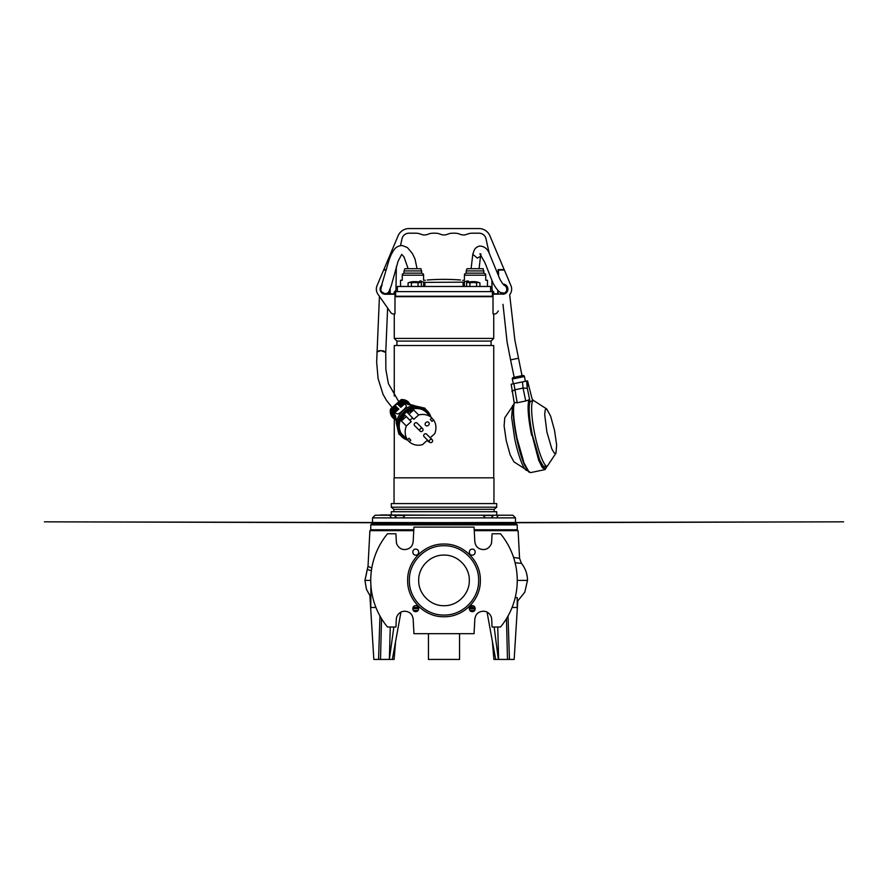<?xml version="1.0" encoding="UTF-8"?>
<svg xmlns="http://www.w3.org/2000/svg" width="888" height="888" viewBox="0 0 888 888"><rect width="100%" height="100%" fill="white"/><g stroke="black" fill="none" stroke-linecap="round" stroke-linejoin="round"><path stroke-width="1.33" d="M439.116 524.453L439.116 523.121L515.417 523.121L372.583 523.121L439.116 523.121L402.397 523.121L439.116 523.121L402.397 523.121L402.397 524.453L402.397 523.121M474.203 529.781L517.26 529.781L474.203 529.781M372.072 524.453L515.928 524.453L372.072 524.897M372.072 530.669L372.072 529.781L413.797 529.781L370.74 529.781L370.74 524.897L372.516 523.121L397.069 523.054L372.583 523.121L397.069 523.121L388.5 523.121L397.069 523.121L397.069 524.453L397.069 522.766M372.072 529.781L370.74 529.781M432.19 439.738L426.584 434.132A1.776 1.543 135 0 0 424.076 436.652L429.681 442.257A1.776 1.543 -45 0 1 432.19 439.738A1.776 1.543 -45 0 1 429.681 442.257M528.36 386.08L527.639 382.617L528.36 386.08M396.159 277.145C396.104 280.63 396.104 280.63 396.159 277.145C396.104 280.63 396.104 280.63 396.159 277.145C396.226 273.671 396.226 273.671 396.159 277.145C396.226 273.671 396.226 273.671 396.159 277.145M386.313 269.597L383.838 269.597L398.146 235.731A11.722 11.722 90 0 1 408.946 228.571L479.054 228.571A11.722 11.722 90 0 1 489.854 235.731L504.162 269.597L498.146 269.597L498.057 274.658M396.348 266.6L395.937 290.321L394.183 292.063L394.183 293.839L390.276 293.839L390.187 288.889M489.122 252.914L485.991 238.761A7.104 7.104 -90 0 0 479.054 233.189L472.238 233.189A13.32 13.32 -90 0 0 467.01 234.254A8.88 8.88 90 0 1 460.051 234.254A13.32 13.32 -90 0 0 454.834 233.189L452.702 233.189A13.32 13.32 -90 0 0 447.485 234.254A8.88 8.88 90 0 1 440.515 234.254A13.32 13.32 -90 0 0 435.298 233.189L433.166 233.189A13.32 13.32 -90 0 0 427.949 234.254A8.88 8.88 90 0 1 420.979 234.254A13.32 13.32 -90 0 0 415.762 233.189L408.946 233.189A7.104 7.104 -90 0 0 402.009 238.761L400.488 245.61M497.724 293.839L497.791 290.209L497.724 293.839L493.817 293.839L493.817 292.063L492.063 290.321L491.897 280.686M489.887 235.82A11.722 11.722 -90 0 0 489.854 235.731L502.664 266.045M393.118 293.839L394.183 294.239L394.716 293.573L394.183 292.507M494.882 293.839L493.817 294.239M498.09 272.705L498.579 270.041M480.341 580.397C480.841 560.972 463.425 543.556 444 544.044C424.575 543.545 407.159 560.972 407.659 580.397C407.159 599.811 424.575 617.238 444 616.738C463.425 617.238 480.841 599.822 480.341 580.397M478.632 580.397C479.109 561.893 462.504 545.288 444 545.765C462.504 545.288 479.109 561.893 478.632 580.397C479.109 598.9 462.504 615.506 444 615.029C462.504 615.506 479.109 598.9 478.632 580.397M418.104 610.5L413.386 610.5M416.672 611.499L415.462 611.033L417.56 611.033L413.93 611.033M513.564 557.42L519.569 558.341L518.115 530.669L474.248 530.669M519.569 558.341L521.489 563.392C525.43 568.375 527.439 574.037 527.494 580.397L524.786 592.196L517.205 601.642M415.739 555.133C412.121 555.322 411.699 548.895 415.739 549.139C419.558 549.106 419.68 555.322 415.739 555.133M415.739 611.643C411.743 611.865 412.043 605.494 415.739 605.649C419.68 605.472 419.569 611.688 415.739 611.643M472.261 611.643C468.431 611.688 468.32 605.472 472.261 605.649C475.957 605.494 476.246 611.865 472.261 611.643M472.261 555.133C468.32 555.322 468.442 549.106 472.261 549.139C476.246 548.917 475.957 555.289 472.261 555.133M413.175 541.591C412.52 546.509 409.712 549.173 404.75 549.583C402.22 549.25 401.598 549.45 398.945 547.263C397.18 545.321 396.303 543.434 396.337 541.591L395.926 533.777L387.49 533.777A73.26 73.26 180 0 0 387.49 627.017L395.926 627.017L396.337 619.191C396.303 617.36 397.18 615.462 398.945 613.519C401.609 611.333 402.22 611.543 404.75 611.199C409.712 611.61 412.52 614.285 413.175 619.191L413.941 633.677L474.059 633.677L474.825 619.191C475.48 614.285 478.288 611.621 483.25 611.199C485.78 611.532 486.402 611.333 489.055 613.519C490.82 615.462 491.697 617.36 491.663 619.191L492.074 627.017L500.51 627.017A73.26 73.26 180 0 0 500.51 533.777L492.074 533.777L491.663 541.591C491.697 543.434 490.82 545.321 489.055 547.263C486.391 549.461 485.78 549.25 483.25 549.583C478.288 549.173 475.48 546.509 474.825 541.591L474.059 527.117L413.941 527.117L413.175 541.591M474.614 610.5L469.896 610.5M475.247 608.813L469.264 608.813M444.089 555.089A25.308 25.308 -0 0 0 444 555.089C430.48 554.734 418.348 566.866 418.692 580.397C418.348 593.917 430.48 606.049 444 605.705C457.52 606.049 469.652 593.917 469.308 580.397C469.652 566.866 457.52 554.734 444 555.089A25.308 25.308 -0 0 0 443.911 555.089M413.753 530.669L369.885 530.669L368.021 566.355L371.795 568.009M515.096 562.726L521.489 563.392M368.021 566.333L367.266 569.474L371.384 570.74M469.497 607.481L475.013 607.481M515.184 597.691L517.205 597.569L517.205 607.481L512.065 607.481M375.935 607.481L370.796 607.481L370.884 584.992M495.959 659.429L493.895 659.429L492.363 641.136M517.76 601.187L514.163 659.429L509.435 659.429L508.036 615.983M506.46 618.67L507.492 659.429L509.435 659.429M494.15 627.017L498.346 659.429L507.492 659.429M432.323 633.677L428.46 633.677L428.46 659.429L459.54 659.429L459.54 633.677L455.522 633.677M454.789 633.677L451.87 633.677M450.938 633.677L447.996 633.677M445.265 633.677L444.122 633.677M443.856 633.677L440.659 633.677M439.76 633.677L437.063 633.677M435.919 633.677L433.166 633.677M413.031 607.381L418.459 607.37M390.254 627.017L389.377 659.429L393.85 627.017M389.377 659.429L380.508 659.429L381.54 618.67M379.964 615.983L378.566 659.429L380.508 659.429M369.919 596.048L373.837 659.429L378.566 659.429M395.637 641.136L394.106 659.429L390.265 659.429M498.346 659.429L495.682 659.429L487.046 612.11M412.742 608.646L418.736 608.624M389.654 659.429L392.318 659.429L400.954 612.11M409.368 580.397C408.891 598.9 425.496 615.506 444 615.029C425.496 615.506 408.891 598.9 409.368 580.397C408.891 561.893 425.496 545.288 444 545.765M474.07 611.033L470.44 611.033L472.538 611.033L471.328 611.499M385.159 522.766L44.4 521.833L502.841 522.766M482.817 515.218L493.595 515.34M394.405 515.34L405.061 515.34M499.5 515.218L499.5 515.218C500.521 515.262 497.68 514.463 496.836 517.882L491.197 517.882L493.595 515.218L482.939 515.218L485.336 517.882L372.516 517.882L372.516 522.766L843.6 521.833L515.484 522.732L515.484 517.882L512.842 515.218L375.768 515.218L391.297 515.218L391.297 511.71L496.703 511.71L496.703 515.218L512.232 515.218L404.762 515.218M380.375 289.133A4.84 4.84 90 0 1 381.951 285.559A4.84 4.84 90 0 0 385.214 293.972L385.214 293.972A4.84 4.84 90 0 1 380.375 289.133M385.214 294.239L385.214 294.239A5.106 5.106 90 0 1 382.14 285.059A5.106 5.106 -90 0 0 385.214 294.239L394.982 294.239L394.982 313.742A3.552 3.552 -90 0 1 390.742 312.487L377.944 294.228A8.88 8.88 -90 0 1 377.034 285.692L383.616 270.041L386.191 270.041M493.728 477.833L493.728 345.521L394.272 345.521L394.272 396.048M394.05 503.585L394.05 477.833L493.95 477.833L493.95 503.585M491.064 345.521L491.064 341.081L396.936 341.081L396.936 345.521M491.064 341.081L493.728 338.417L394.272 338.417L396.936 341.081M444 503.585L496.703 503.585L496.703 507.181L391.297 507.181L391.297 503.585L444 503.585M493.018 296.681L394.982 296.681M493.728 338.417L493.728 314.308L493.118 313.775M391.297 507.181L393.828 509.312L494.172 509.312L496.703 507.181M490.831 296.681L397.169 296.681M448.884 523.121L485.603 523.121L448.884 523.121L448.884 524.453M490.931 523.121L499.5 523.121L490.931 523.121M394.883 313.775L394.272 314.308L394.272 338.417M493.817 292.507L493.817 293.573M420.69 282.662L421.411 282.872L420.69 282.662A16.794 8.403 90 0 0 418.803 282.662L416.639 282.662A16.794 16.794 -0 0 0 412.853 282.662L410.7 282.662A16.794 8.403 -90 0 0 408.802 282.662L408.08 282.872L408.08 286.469M414.086 281.774A16.461 14.252 -0 0 1 414.752 281.751L414.086 281.774M408.68 282.662A17.76 17.76 0 0 1 412.298 281.751L412.298 281.751A17.749 17.749 -155.3 0 1 414.086 281.607M421.411 282.872L421.411 286.469M418.082 282.872L418.082 286.469M412.853 282.662L411.422 282.872L411.422 286.469M408.802 282.662L408.08 282.872M411.422 282.872L410.7 282.662M418.803 282.662L416.639 282.662M415.418 281.774L414.752 281.751A16.461 14.252 -0 0 1 415.418 281.774L415.418 281.607A17.749 17.749 -155.3 0 1 417.194 281.774L417.194 281.774A17.76 17.76 0 0 1 420.823 282.662M423.576 275.18C423.576 273.859 423.576 273.859 423.576 275.18C423.576 273.859 423.576 273.859 423.576 275.18L423.576 280.253L423.576 275.18L402.264 275.18L402.264 280.253L400.532 280.253L400.532 286.469M425.308 280.253L423.576 280.253M421.8 270.929L404.04 270.929L404.85 268.709L420.99 268.709L421.8 273.149L404.04 273.149L402.264 274.181M402.264 275.18C402.264 273.859 402.264 273.859 402.264 275.18M487.468 286.469L487.468 280.253L485.736 280.253L485.736 275.18L464.424 275.18L464.424 280.253L462.692 280.297M483.96 270.929L466.2 270.929L467.01 268.709L483.15 268.709L483.96 273.149L466.2 273.149L464.424 274.181M485.736 275.18C485.736 273.859 485.736 273.859 485.736 275.18M464.424 280.253L464.424 275.18C464.424 273.859 464.424 273.859 464.424 275.18C464.424 273.859 464.424 273.859 464.424 275.18M394.283 515.218L388.5 515.218C387.479 515.262 390.32 514.463 391.164 517.882L396.803 517.882L394.405 515.484L405.061 515.484L402.664 517.882L515.484 517.882M405.061 515.484L394.405 515.484M490.931 522.766L490.931 524.453M482.939 515.484L493.595 515.484M422.633 428.627L417.027 423.021A1.776 1.543 135 0 0 414.518 425.53L420.124 431.135A1.776 1.543 -45 0 1 422.633 428.627A1.776 1.543 -45 0 1 422.411 431.035M420.857 431.513A1.854 1.854 0 0 0 422.433 431.08A1.776 1.543 -45 0 1 420.124 431.135M380.919 350.56L376.878 351.992L379.121 350.682L383.505 350.882L385.747 352.469L380.919 350.56M502.985 304.318L507.07 341.847L510.567 359.884L518.392 358.264L510.567 359.884L514.185 377.311L522.011 375.68L514.851 339.938L509.69 294.761M507.37 277.145L509.423 282.029L507.37 277.145M502.93 283.971L503.629 284.371A4.84 4.84 90 0 1 502.786 293.972L493.018 294.239L493.018 313.742A3.552 3.552 90 0 0 497.258 312.487L498.346 310.933M498.523 275.824L498.523 270.041L504.384 270.041L510.966 285.692A8.88 8.88 90 0 1 510.056 294.228A8.88 8.88 -90 0 1 510.012 294.294M503.674 284.105A5.106 5.106 90 0 1 502.786 294.239M467.399 282.584L467.399 281.329C469.108 281.352 468.975 281.207 467.01 280.897C458.341 279.687 458.341 279.687 467.01 280.897C468.975 281.207 469.108 281.352 467.399 281.329L464.369 281.674L464.369 286.469L464.369 282.173L424.897 282.373L420.601 281.329C418.892 281.352 419.025 281.207 420.99 280.897C429.659 279.687 429.659 279.687 420.99 280.897C419.025 281.207 418.892 281.352 420.601 281.329L420.601 282.584M490.62 291.619L490.62 286.469L397.38 286.469L397.38 291.619M427.283 280.02L427.572 279.975A222 222 0 0 1 460.428 279.975M396.414 296.237L492.396 296.237L492.396 291.619L395.648 291.619L395.648 296.237L395.648 291.619M492.396 296.237L444 296.237M423.632 282.173L423.632 286.469M545.831 466.5L543.389 466.389L539.793 460.217L532.412 435.042C530.547 425.94 529.47 418.015 529.192 411.277C529.048 408.547 529.104 403.629 530.236 401.609L532.167 400.832M512.321 379.043L513.308 383.805L525.407 381.285L524.42 376.534L512.321 379.043A1.321 1.321 168.2 0 1 513.353 377.478L522.854 375.502A1.321 1.321 -11.8 0 1 524.42 376.534M514.252 402.886C512.309 408.447 513.109 420.246 516.661 438.317C518.87 448.84 521.389 457.531 524.209 464.38L528.393 471.717L530.513 472.627L527.616 470.396L524.042 463.081L517.016 438.25C513.453 420.113 512.62 408.191 514.529 402.464L517.182 402.775L513.897 383.683L511.177 384.249L514.219 402.73M533.422 400.577L532.167 399.167L527.539 380.841L526.595 381.03L527.294 388.267L529.67 399.678L525.74 400.988L523.054 388.078L527.294 388.267M526.595 381.03L522.466 381.896L523.054 388.078L514.496 389.865L511.877 391.475M522.466 381.896L513.897 383.683M525.74 400.988L517.182 402.775M522.854 375.502L513.353 377.478M513.619 404.695L504.773 417.771L504.107 425.907L506.204 440.492L510.101 454.712L513.963 461.904L527.283 470.363M512.609 405.428L511.621 417.338L514.707 438.728C518.281 456.288 524.253 471.473 527.139 470.396M555.977 453.158L547.274 466.2C544.366 467.255 538.428 452.147 534.842 434.532C531.102 417.005 530.524 400.699 533.61 400.532L546.786 409.024L545.221 409.801L544.688 414.585L546.897 432.023L551.837 448.906L554.234 453.069L555.977 453.158L556.643 445.021L554.545 430.436L550.649 416.217L546.786 409.024M544 466.888L547.274 466.2M544.488 466.777L543.278 466.167C539.571 461.582 535.952 451.204 532.412 435.042L532.412 435.042C529.148 420.191 528.105 403.185 530.336 401.221L533.61 400.532M390.387 409.623L391.075 409.712A11.111 9.646 135 0 0 390.931 410.522A11.111 9.646 135 0 0 391.697 415.984L394.661 419.436A11.111 9.646 135 0 0 396.115 420.213M396.326 423.709L396.048 418.603L394.372 414.119A12.032 10.456 -45 0 1 394.727 412.742L398.823 409.091A73.46 2.387 -131.8 0 1 398.512 408.791L394.372 412.487L393.739 411.999A11.6 10.068 135 0 0 393.44 413.486A11.6 10.068 135 0 0 393.417 413.63L395.615 416.183M394.372 412.487A11.855 10.29 135 0 0 394.039 413.875L393.417 413.63M430.391 416.45A17.76 15.418 135 0 0 413.098 407.736A17.76 15.418 135 0 0 398.168 423.92A17.76 15.418 135 0 0 407.17 439.682M427.172 413.231L426.24 412.298A16.428 14.264 135 0 0 410.267 409.923A16.428 14.264 135 0 0 399.4 423.92A16.428 14.264 135 0 0 403.019 435.531L403.951 436.474A16.428 14.264 -45 0 1 402.486 434.709L407.47 439.693A16.428 14.264 -45 0 1 405.317 429.836A16.428 14.264 -45 0 1 406.349 425.963L401.365 420.979A16.428 14.264 -45 0 1 404.984 415.273L409.979 420.257A16.428 14.264 -45 0 1 412.62 417.893L407.636 412.909A16.428 14.264 -45 0 1 413.664 410.001L418.648 414.985A16.428 14.264 -45 0 1 431.868 417.926L426.873 412.942A16.428 14.264 -45 0 1 427.172 413.231A16.428 14.264 -45 0 1 427.461 413.531M431.712 418.059L433.622 419.969A16.428 14.264 -45 0 1 435.775 429.836A16.428 14.264 -45 0 1 434.743 433.699L430.203 437.751M429.226 423.92A2.22 1.931 -45 0 1 425.108 423.92A2.22 1.931 -45 0 1 429.226 423.92M390.609 409.268L402.175 399.622M401.332 399.7L401.764 400.166L397.413 404.051A73.46 2.387 -131.8 0 0 397.846 404.473L402.175 400.61L402.83 401.321L398.546 405.15A73.46 2.387 -131.8 0 0 398.934 405.539L403.208 401.731L403.796 402.375L399.567 406.138A73.46 2.387 -131.8 0 0 399.922 406.482L404.118 402.741L404.628 403.319L400.499 407.015A73.46 2.387 -131.8 0 0 400.81 407.315L404.917 403.651C406.027 406.06 408.258 405.672 402.775 410.467C397.191 415.529 397.336 413.819 394.727 412.742M410.811 405.172A11.111 9.646 135 0 0 410.756 405.061L407.803 401.62A11.111 9.646 135 0 0 401.764 400.166M393.739 411.999L397.935 408.258A73.46 2.387 -131.8 0 1 397.58 407.914L393.362 411.688L392.685 411.122L396.947 407.315A73.46 2.387 -131.8 0 1 396.559 406.926L392.263 410.756L391.53 410.112L395.859 406.249A73.46 2.387 -131.8 0 1 395.426 405.827L391.075 409.712M407.803 401.62L408.158 402.797M409.868 405.006L406.682 401.298L408.591 403.296L408.524 402.464M410.09 405.05L410.034 404.218L410.756 405.061M404.917 403.651A12.032 10.456 -45 0 1 406.304 403.474L414.407 405.605M394.661 419.436L393.939 418.592L394.805 418.692L396.159 420.268M392.263 410.756L391.597 414.951L393.295 416.938L391.697 415.984M391.53 410.112L391.597 414.951M395.038 416.861L391.997 414.019M392.685 411.122L392.363 413.741L395.471 417.36A28.238 13.986 139.3 0 0 394.705 417.16M393.362 411.688L392.363 413.741M395.771 416.794L393.018 413.586M395.271 415.318L394.039 413.875M404.628 403.319L406.316 403.496M404.118 402.741L406.038 403.174M406.904 403.962L405.749 402.619M403.796 402.375L405.694 402.286L407.348 404.218M403.208 401.731L405.694 402.286M408.247 404.595L405.805 401.753M402.83 401.321L406.038 401.487L408.647 404.717M406.682 401.298L406.038 401.487M402.175 400.61L406.882 401.309M428.893 441.458A16.428 14.264 -45 0 1 428.471 441.769L427.172 440.47M428.471 441.769L427.272 440.37L422.444 444.677A16.428 14.264 -45 0 1 409.235 441.736L404.251 436.763A16.428 14.264 -45 0 1 403.951 436.474M418.648 414.985L413.83 419.291L412.62 417.893M409.979 420.257L411.177 421.656L406.349 425.963M407.47 439.693L409.079 438.261L410.833 440.315L409.235 441.736M433.622 419.969L432.023 421.4L430.258 419.358L431.868 417.926M404.984 415.273L411.177 421.656M401.365 420.979L406.193 416.672M410.833 440.315L408.924 438.406M408.946 414.219L413.664 410.001M473.915 281.774A16.461 14.252 0 0 0 473.249 281.751L473.915 281.607A17.749 17.749 162.1 0 1 475.691 281.774L475.691 281.774A17.76 17.76 0 0 1 479.32 282.662L479.198 282.662A16.794 8.403 90 0 0 477.3 282.662L475.147 282.662A16.794 16.794 -0 0 0 471.362 282.662L469.919 282.872L469.919 286.469M477.3 282.662L476.579 282.872L476.579 286.469M479.92 286.469L479.92 282.872L479.198 282.662M476.579 282.872L475.147 282.662M469.919 282.872L469.197 282.662A16.794 8.403 -90 0 0 467.31 282.662L466.589 282.872L466.589 286.469M467.31 282.662L466.589 282.872M471.362 282.662L469.197 282.662M472.583 281.774L473.249 281.751A16.461 14.252 0 0 0 472.583 281.774L472.583 281.607A17.749 17.749 162.1 0 0 470.807 281.774L470.807 281.774A17.76 17.76 0 0 0 467.177 282.662M480.93 254.956L480.508 256.332L477.367 258.108L472.782 254.312L471.095 268.709M517.26 529.781L517.26 524.897L370.74 524.897M444 523.121L372.583 523.121M368.021 566.355L364.968 580.397L370.74 580.397M517.26 580.397L527.494 580.397M473.138 605.783L469.741 607.015M364.946 580.397L366.466 589.277L370.796 597.18M497.746 627.017L498.623 659.429M380.83 514.951L444 515.218L391.297 515.218M424.897 282.373L424.897 286.469M463.103 282.373L463.103 286.469M514.274 402.608C512.698 407.303 513.186 411.022 513.364 415.695L516.649 438.317L522.943 461.116L529.093 472.105M529.67 399.678C527.572 402.508 528.749 419.902 532.079 435.109L540.881 463.913L544.755 469.008L547.086 466.244M530.513 472.627L545.077 469.586L542.18 467.366L538.605 460.051L532.079 435.109M531.579 435.209C528.016 417.083 527.183 405.15 529.093 399.434M390.653 409.335A11.1 9.635 135 0 0 390.52 410.112A11.1 9.635 135 0 0 392.962 417.959A11.1 9.635 135 0 0 393.018 418.015M431.046 417.105L424.819 408.136L413.93 405.661A18.437 16.006 135 0 0 396.425 422.81A18.437 16.006 135 0 0 396.381 423.232L398.856 434.11L407.836 440.337M430.802 416.861A18.171 15.773 135 0 0 413.297 407.059A18.171 15.773 135 0 0 397.58 423.709A18.171 15.773 135 0 0 407.592 440.093M408.713 402.32A11.1 9.635 135 0 0 408.658 402.253A11.1 9.635 135 0 0 401.387 399.744M396.148 419.991L391.63 414.729M517.26 524.897L515.484 523.121L490.931 523.054L515.417 523.121M485.603 523.032L444 522.921L485.603 523.032M402.397 523.032L444 522.921L402.397 523.032M430.414 442.635A1.854 1.854 0 0 0 432.578 440.47M389.832 293.839L389.765 289.921M498.168 293.839L498.224 290.642M515.928 530.669L515.928 529.781M367.288 569.363L364.935 580.397L366.444 589.299L370.796 597.213M444 515.218L405.183 515.218M372.516 517.882L375.158 515.218L380.83 515.184M383.816 515.173L391.297 515.14L383.816 515.173M494.172 509.312L494.172 511.71M394.272 419.136L394.272 477.833M393.828 509.312L393.828 511.71M421.8 273.149L423.576 274.181M404.04 270.929L404.04 273.149M483.96 273.149L485.736 274.181M466.2 270.929L466.2 273.149M402.397 522.766L402.397 524.453M422.433 431.08A1.854 1.854 0 0 0 423.021 429.359M417.083 268.709L415.007 259.019L412.298 253.346L407.381 247.563L402.275 245.532C398.534 245.71 395.782 247.142 394.039 249.839C391.819 252.847 389.921 257.021 388.356 262.36L380.386 289.433M401.687 254.39L398.101 261.216L391.186 285.98L388.844 291.708C388.156 292.929 386.824 293.584 384.848 293.695L381.463 291.741L380.752 289.865L381.352 286.946M379.442 296.37L376.656 362.038L378.088 378.577L383.017 394.305L386.38 400.222L392.207 407.625M401.798 254.479L403.918 256.743L408.158 268.709M398.834 401.709L388.389 383.638L385.869 369.497L385.747 352.469L387.623 308.036M388.567 294.239L389.077 291.331M468.609 281.263L468.609 282.206M419.391 282.206L419.391 281.263M545.077 469.586L547.13 466.233M533.466 400.566L532.134 399.001M393.073 418.07L392.962 417.959C390.82 415.695 389.954 412.964 390.354 409.734L390.431 409.279M408.78 402.375L408.658 402.253C406.637 400.31 404.173 399.422 401.265 399.567M401.221 399.578L390.465 409.179M479.32 282.662L479.92 282.872M500.788 292.596L503.973 293.096C509.623 291.175 505.128 284.349 504.573 285.548C503.74 285.37 500.088 280.541 498.545 275.891L489.011 252.714C486.846 248.152 483.56 245.954 479.132 246.109C474.736 247.907 474.514 249.195 472.782 254.312M500.91 292.663L500.932 292.674C501.454 292.474 498.579 293.229 493.084 283.25L484.848 262.493L479.853 253.846L480.852 253.913M500.588 292.474L501.354 294.239M507.592 288.6L505.572 286.214M480.508 256.332L479.098 268.709"/></g></svg>
